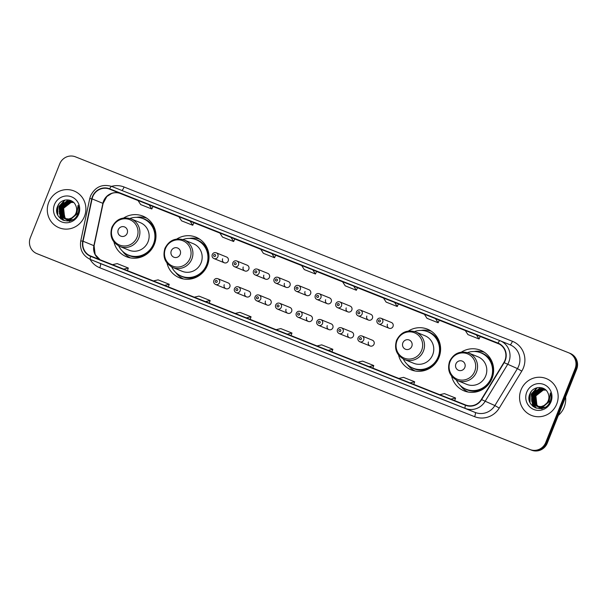<?xml version="1.0" encoding="UTF-8"?>
<svg xmlns="http://www.w3.org/2000/svg" width="607" height="607" viewBox="0 0 607 607"><rect width="100%" height="100%" fill="white"/><g stroke="black" fill="none" stroke-linecap="round" stroke-linejoin="round"><path stroke-width="0.91" d="M451.608 376.165A21.913 21.207 -67.8 0 0 464.052 390.862A21.913 21.207 -67.8 0 0 492.034 378.404A21.913 21.207 -67.8 0 0 480.6 350.277A21.913 21.207 -67.8 0 0 461.426 352.09M467.382 391.674A21.913 21.207 -67.8 0 0 467.868 392.001M398.579 355.095A21.913 21.207 -67.8 0 0 411.022 369.8A21.913 21.207 -67.8 0 0 439.005 357.333A21.913 21.207 -67.8 0 0 427.571 329.214A21.913 21.207 -67.8 0 0 408.397 331.02M414.353 370.611A21.913 21.207 -67.8 0 0 414.839 370.938M166.986 263.089A21.913 21.207 -67.8 0 0 179.429 277.786A21.913 21.207 -67.8 0 0 207.412 265.327A21.913 21.207 -67.8 0 0 195.978 237.2A21.913 21.207 -67.8 0 0 176.804 239.014M182.76 278.598A21.913 21.207 -67.8 0 0 183.238 278.924M113.957 242.018A21.913 21.207 -67.8 0 0 126.4 256.723A21.913 21.207 -67.8 0 0 154.383 244.257A21.913 21.207 -67.8 0 0 142.949 216.138A21.913 21.207 -67.8 0 0 123.775 217.943M129.731 257.535A21.913 21.207 -67.8 0 0 130.209 257.861M224.249 284.698A3.103 3.005 -67.8 0 0 225.865 288.674A3.103 3.005 -67.8 0 0 229.825 286.914A3.103 3.005 -67.8 0 0 228.209 282.93L217.883 278.719A3.103 3.005 112.2 0 1 219.499 282.703A3.103 3.005 112.2 0 1 215.538 284.463L225.865 288.674M244.849 292.877A3.103 3.005 -67.8 0 0 246.472 296.861A3.103 3.005 -67.8 0 0 250.425 295.093A3.103 3.005 -67.8 0 0 248.809 291.117L238.483 286.906A3.103 3.005 112.2 0 1 240.099 290.882A3.103 3.005 112.2 0 1 236.146 292.65L246.472 296.861M265.449 301.064A3.103 3.005 -67.8 0 0 267.072 305.04A3.103 3.005 -67.8 0 0 271.033 303.28A3.103 3.005 -67.8 0 0 269.409 299.304L259.083 295.093A3.103 3.005 112.2 0 1 260.707 299.069A3.103 3.005 112.2 0 1 256.746 300.837L267.072 305.04M286.056 309.251A3.103 3.005 -67.8 0 0 287.672 313.227A3.103 3.005 -67.8 0 0 291.633 311.467A3.103 3.005 -67.8 0 0 290.009 307.483L279.683 303.272A3.103 3.005 112.2 0 1 281.307 307.256A3.103 3.005 112.2 0 1 277.346 309.016L287.672 313.227M306.656 317.431A3.103 3.005 -67.8 0 0 308.273 321.414A3.103 3.005 -67.8 0 0 312.233 319.646A3.103 3.005 -67.8 0 0 310.617 315.67L300.29 311.459A3.103 3.005 112.2 0 1 301.907 315.435A3.103 3.005 112.2 0 1 297.946 317.203L308.273 321.414M327.256 325.618A3.103 3.005 -67.8 0 0 328.873 329.601A3.103 3.005 -67.8 0 0 332.833 327.833A3.103 3.005 -67.8 0 0 331.217 323.857L320.891 319.646A3.103 3.005 112.2 0 1 322.507 323.622A3.103 3.005 112.2 0 1 318.546 325.39L328.873 329.601M347.857 333.804A3.103 3.005 -67.8 0 0 349.473 337.78A3.103 3.005 -67.8 0 0 353.433 336.02A3.103 3.005 -67.8 0 0 351.817 332.037L341.491 327.826A3.103 3.005 112.2 0 1 343.107 331.809A3.103 3.005 112.2 0 1 339.146 333.569L349.473 337.78M368.457 341.984A3.103 3.005 -67.8 0 0 370.073 345.967A3.103 3.005 -67.8 0 0 374.033 344.199A3.103 3.005 -67.8 0 0 372.417 340.224L362.091 336.012A3.103 3.005 112.2 0 1 363.707 339.996A3.103 3.005 112.2 0 1 359.746 341.756L370.073 345.967M243.232 266.966A3.103 3.005 -67.8 0 0 244.849 270.942A3.103 3.005 -67.8 0 0 248.809 269.182A3.103 3.005 -67.8 0 0 247.193 265.206L236.867 260.995A3.103 3.005 112.2 0 1 238.483 264.971A3.103 3.005 112.2 0 1 234.522 266.731C232.876 265.866 232.322 264.531 232.845 262.732C233.741 261.025 235.084 260.449 236.867 260.995M263.833 275.153A3.103 3.005 -67.8 0 0 265.456 279.129A3.103 3.005 -67.8 0 0 269.417 277.369A3.103 3.005 -67.8 0 0 267.793 273.385L257.467 269.174A3.103 3.005 112.2 0 1 259.083 273.158A3.103 3.005 112.2 0 1 255.13 274.918C253.483 274.053 252.922 272.718 253.445 270.912C254.341 269.212 255.684 268.628 257.467 269.174M284.44 283.332A3.103 3.005 -67.8 0 0 286.056 287.316A3.103 3.005 -67.8 0 0 290.017 285.548A3.103 3.005 -67.8 0 0 288.393 281.572L278.067 277.361A3.103 3.005 112.2 0 1 279.69 281.337A3.103 3.005 112.2 0 1 275.73 283.105C274.083 282.24 273.522 280.904 274.045 279.099C274.948 277.399 276.284 276.815 278.067 277.361M305.04 291.519A3.103 3.005 -67.8 0 0 306.656 295.503A3.103 3.005 -67.8 0 0 310.617 293.735A3.103 3.005 -67.8 0 0 309.001 289.759L298.674 285.548A3.103 3.005 112.2 0 1 300.29 289.524A3.103 3.005 112.2 0 1 296.33 291.292C294.683 290.419 294.122 289.084 294.653 287.286C295.548 285.578 296.884 285.002 298.674 285.548M222.632 258.779A3.103 3.005 -67.8 0 0 224.249 262.763A3.103 3.005 -67.8 0 0 228.209 260.995A3.103 3.005 -67.8 0 0 226.593 257.019L216.267 252.808A3.103 3.005 112.2 0 1 217.883 256.784A3.103 3.005 112.2 0 1 213.922 258.552C212.275 257.687 211.714 256.351 212.245 254.545C213.14 252.838 214.483 252.262 216.267 252.808M325.64 299.706A3.103 3.005 -67.8 0 0 327.256 303.682A3.103 3.005 -67.8 0 0 331.217 301.922A3.103 3.005 -67.8 0 0 329.601 297.938L319.274 293.727A3.103 3.005 112.2 0 1 320.891 297.711A3.103 3.005 112.2 0 1 316.93 299.471C315.283 298.606 314.722 297.271 315.253 295.465C316.148 293.765 317.491 293.189 319.274 293.727M346.24 307.886A3.103 3.005 -67.8 0 0 347.857 311.869A3.103 3.005 -67.8 0 0 351.817 310.101A3.103 3.005 -67.8 0 0 350.201 306.125L339.874 301.914A3.103 3.005 112.2 0 1 341.491 305.898A3.103 3.005 112.2 0 1 337.53 307.658C335.883 306.793 335.322 305.458 335.853 303.652C336.748 301.952 338.091 301.368 339.874 301.914M366.84 316.072A3.103 3.005 -67.8 0 0 368.457 320.056A3.103 3.005 -67.8 0 0 372.417 318.288A3.103 3.005 -67.8 0 0 370.801 314.312L360.475 310.101A3.103 3.005 112.2 0 1 362.091 314.077A3.103 3.005 112.2 0 1 358.13 315.845C356.484 314.972 355.93 313.637 356.453 311.839C357.348 310.131 358.691 309.555 360.475 310.101M387.441 324.259A3.103 3.005 -67.8 0 0 389.064 328.235A3.103 3.005 -67.8 0 0 393.017 326.475A3.103 3.005 -67.8 0 0 391.401 322.492L381.075 318.28A3.103 3.005 112.2 0 1 382.691 322.264A3.103 3.005 112.2 0 1 378.73 324.024C377.084 323.159 376.53 321.824 377.053 320.018C377.949 318.318 379.292 317.742 381.075 318.28M146.469 217.989A21.913 21.207 -67.8 0 0 145.9 217.883M199.498 239.052A21.913 21.207 -67.8 0 0 198.929 238.953M431.091 331.065A21.913 21.207 -67.8 0 0 430.522 330.959M484.12 352.128A21.913 21.207 -67.8 0 0 483.551 352.03M38.271 254.196A12.406 12.003 -67.8 0 0 38.37 254.234A12.406 12.003 -67.8 0 0 38.461 254.272L531.557 450.174A12.406 12.003 -67.8 0 0 547.294 443.08L576.65 369.314A12.406 12.003 -67.8 0 0 570.178 353.395A12.406 12.003 -67.8 0 0 570.079 353.357M38.37 254.234L37.596 253.916A12.406 12.003 -67.8 0 0 37.695 253.961L530.784 449.855A12.406 12.003 -67.8 0 0 546.528 442.761L575.876 369.003A12.406 12.003 -67.8 0 0 569.404 353.084A12.406 12.003 -67.8 0 0 569.305 353.039A12.406 12.003 -67.8 0 1 569.404 353.084A12.406 12.003 -67.8 0 1 575.876 369.003L546.528 442.761A12.406 12.003 -67.8 0 1 530.784 449.855L37.695 253.961A12.406 12.003 -67.8 0 1 37.596 253.916A12.406 12.003 -67.8 0 1 37.497 253.878M48.742 202.283A19.849 19.204 -67.8 0 0 59.099 227.754A19.849 19.204 -67.8 0 0 84.441 216.464A19.849 19.204 -67.8 0 0 74.092 190.993A19.849 19.204 -67.8 0 0 48.742 202.283A19.849 19.204 -67.8 0 0 59.099 227.754A19.849 19.204 -67.8 0 0 84.441 216.464A19.849 19.204 -67.8 0 0 74.092 190.993A19.849 19.204 -67.8 0 0 48.742 202.283M521.011 389.906A19.849 19.204 -67.8 0 0 531.368 415.378A19.849 19.204 -67.8 0 0 556.71 404.087A19.849 19.204 -67.8 0 0 546.353 378.616A19.849 19.204 -67.8 0 0 521.011 389.906A19.849 19.204 -67.8 0 0 531.368 415.378A19.849 19.204 -67.8 0 0 556.71 404.087A19.849 19.204 -67.8 0 0 546.353 378.616A19.849 19.204 -67.8 0 0 521.011 389.906M92.757 196.683A13.233 12.808 112.2 0 1 109.548 189.118L497.922 343.41A13.233 12.808 112.2 0 1 498.028 343.456A13.233 12.808 112.2 0 1 503.901 362.5L481.351 399.459A13.233 12.808 112.2 0 1 465.592 404.96L90.754 256.04A13.233 12.808 112.2 0 1 90.648 256.002A13.233 12.808 112.2 0 1 83.076 241.229L92.089 198.891A13.233 12.808 112.2 0 1 92.757 196.683M92.461 196.569A13.559 13.126 -67.8 0 0 91.771 198.83L82.764 241.161A13.559 13.126 -67.8 0 0 90.633 256.351L465.47 405.271A13.559 13.126 -67.8 0 0 481.624 399.626L504.167 362.667A13.559 13.126 -67.8 0 0 498.043 343.107L109.67 188.815A13.559 13.126 -67.8 0 0 92.461 196.569M575.102 368.684A12.406 12.003 -67.8 0 0 568.63 352.766A12.406 12.003 -67.8 0 0 568.539 352.728L75.443 156.826A12.406 12.003 -67.8 0 0 59.706 163.92L30.35 237.686A12.406 12.003 -67.8 0 0 36.822 253.605A12.406 12.003 -67.8 0 0 36.921 253.643L530.01 449.544A12.406 12.003 -67.8 0 0 545.754 442.45L575.102 368.684L576.65 369.314M367.804 369.709L356.65 365.277A3.308 0.835 -68.3 0 1 356.643 365.277L367.804 369.709L356.65 365.277M408.708 385.953L397.555 381.522L408.708 385.953M449.612 402.206L438.459 397.775M245.084 320.951L233.93 316.52A3.308 0.835 -68.3 0 1 233.93 316.52L245.084 320.951L233.93 316.52M204.18 304.699L193.026 300.268A3.308 0.835 -68.3 0 1 193.026 300.268L204.18 304.699L193.026 300.268M163.275 288.454L152.122 284.023M122.371 272.202L111.218 267.77M326.9 353.456L315.746 349.025A3.308 0.835 -68.3 0 1 315.739 349.025L326.9 353.456L315.746 349.025M285.996 337.204L274.834 332.773A3.308 0.835 -68.3 0 0 274.842 332.773M394.588 302.4L383.434 297.969L386.105 302.081L397.259 306.512L398.412 303.955L394.588 302.4L397.259 306.512M435.492 318.645L424.339 314.214L427.009 318.326L438.163 322.765L439.316 320.208L435.492 318.645L438.163 322.765M476.396 334.897L465.243 330.466L467.914 334.578L479.067 339.01L480.22 336.46L476.396 334.897L479.067 339.01M271.875 253.643L260.714 249.211L263.385 253.324L274.546 257.755L275.692 255.206L271.875 253.643L274.546 257.755M230.971 237.39L219.81 232.959L222.481 237.071L233.642 241.51L234.788 238.953L230.971 237.39L233.642 241.51M190.059 221.145L178.906 216.714L181.576 220.827L192.738 225.258L193.883 222.701L190.059 221.145L192.738 225.258M149.155 204.893L138.001 200.462L140.672 204.574L151.826 209.005L152.979 206.448L149.155 204.893L151.826 209.005M353.684 286.147L342.53 281.716L345.201 285.829L356.355 290.26L357.508 287.703L353.684 286.147L356.355 290.26M312.78 269.895L301.618 265.464L304.297 269.576L315.45 274.007L316.596 271.45L312.78 269.895L315.45 274.007M287.27 334.116L291.959 333.038L280.798 328.607L276.117 329.684M291.959 333.038L291.064 335.625M246.366 317.863L251.055 316.786L239.894 312.355L235.213 313.432M251.055 316.786L250.152 319.373M205.462 301.618L210.151 300.541L198.99 296.11L194.308 297.18M210.151 300.541L209.248 303.121M164.558 285.366L169.239 284.288L158.086 279.857L153.404 280.935M169.239 284.288L168.344 286.868M123.653 269.113L128.335 268.036L117.181 263.605L112.5 264.682M128.335 268.036L127.44 270.616M328.175 350.368L332.864 349.291L321.71 344.859L317.021 345.937M332.864 349.291L331.968 351.87M369.086 366.62L373.768 365.543L362.614 361.112L357.925 362.189M373.768 365.543L372.873 368.123M409.991 382.873L414.672 381.795L403.518 377.364L398.829 378.434M414.672 381.795L413.777 384.375M450.895 399.118L455.576 398.04L444.423 393.609L439.734 394.687M455.576 398.04L454.681 400.628M70.495 220.591L67.423 219.787M67.278 219.719L66.838 219.476M66.694 219.393L66.269 219.119M66.133 219.021L64.312 217.23L63.303 208.118L70.708 202.351L73.53 202.366M70.253 220.66L67.878 219.992M68.03 220.053L67.582 219.84M67.438 219.764L66.998 219.522M66.853 219.43L66.436 219.142M66.3 219.044L64.615 217.352L63.614 208.247L71.011 202.48L73.629 202.457M72.825 219.575L71.285 219.984L65.776 219.021M66.049 219.218L65.609 218.975M65.465 218.892L63.09 216.729L62.081 207.617L69.479 201.85L73.06 202.017M71.892 220.053L66.656 219.491M66.808 219.552L66.353 219.339M65.632 218.93L63.394 216.851L62.384 207.746L69.79 201.979L73.204 202.108M77.051 213.55L70.063 219.484L64.972 218.793M64.828 218.717L61.861 216.229L60.852 207.124L68.257 201.349L72.476 201.706M77.362 213.672L70.366 219.613L65.427 218.99M65.579 219.051L65.131 218.839M64.979 218.763L62.164 216.35L61.163 207.245L68.561 201.478L72.628 201.774M71.785 217.905A9.348 9.044 -67.8 0 0 75.678 205.394C72.643 197.715 60.783 198.337 57.786 205.879C51.367 218.854 72.15 227.519 77.582 214.499L77.863 213.854C78.963 210.993 79.039 208.125 78.091 205.257L76.892 213.474L71.785 217.905L68.834 218.983L64.198 218.49L60.632 215.728L59.63 206.623L67.028 200.856L71.876 201.433L73.326 202.177M73.174 217.283L69.145 219.112L64.198 218.49M64.357 218.55L60.943 215.857L59.934 206.744L67.339 200.978L72.028 201.494M69.684 221.343L65.306 218.937M65.184 218.823L62.976 208.004M54.471 204.559A13.483 13.05 -67.8 0 0 61.611 221.896A13.483 13.05 -67.8 0 0 78.72 214.188A13.483 13.05 -67.8 0 0 71.58 196.85A13.483 13.05 -67.8 0 0 54.471 204.559M57.733 215.045L57.915 205.948L59.076 203.793M61.231 219.203L60.518 218.353L59.145 206.448L65.184 200.014M62.9 220.159L61.739 218.854L59.592 213.93M59.433 212.632L60.366 206.949L63.667 202.351M64.069 220.614L61.466 216.684M61.337 216.342L60.821 214.43M60.654 213.133L61.595 207.45L64.888 202.844M56.944 212.602L57.544 206.441M60.943 218.998L60.359 218.292L58.985 206.388L64.683 200.128M62.726 220.083L61.588 218.786L59.349 213.292M59.243 211.623L60.214 206.888L62.794 202.973M63.94 220.569L61.254 216.464M61.11 216.069L60.579 213.793M60.472 212.124L61.436 207.389L64.023 203.466M127.166 233.323A4.962 4.803 -67.8 0 0 124.541 226.935A4.962 4.803 -67.8 0 0 118.244 229.772A4.962 4.803 -67.8 0 0 120.869 236.161A4.962 4.803 -67.8 0 0 127.166 233.323M119.799 246.442L129.056 250.213A14.887 14.401 -67.8 0 0 148.062 241.745A14.887 14.401 -67.8 0 0 140.293 222.648L131.044 218.869C122.462 216.35 116.089 219.157 111.916 227.284C109.374 235.933 111.999 242.322 119.799 246.442A14.887 14.401 -67.8 0 0 138.813 237.974A14.887 14.401 -67.8 0 0 131.044 218.869M118.699 245.934A19.644 19.007 -67.8 0 0 128.418 255.084A19.644 19.007 -67.8 0 0 153.495 243.915A19.644 19.007 -67.8 0 0 143.252 218.717A19.644 19.007 -67.8 0 0 129.898 218.459M128.418 255.084L128.805 255.243A19.644 19.007 -67.8 0 0 153.882 244.075A19.644 19.007 -67.8 0 0 143.631 218.869L143.252 218.717M130.49 257.914A21.503 20.805 112.2 0 1 122.622 251.328M136.476 217.352A21.503 20.805 112.2 0 1 146.704 218.148M180.196 254.386A4.962 4.803 -67.8 0 0 177.57 248.005A4.962 4.803 -67.8 0 0 171.273 250.843A4.962 4.803 -67.8 0 0 173.898 257.224A4.962 4.803 -67.8 0 0 180.196 254.386M172.828 267.505L182.085 271.276A14.887 14.401 -67.8 0 0 201.092 262.816A14.887 14.401 -67.8 0 0 193.322 243.71L184.073 239.94C175.491 237.42 169.118 240.228 164.937 248.354C162.403 257.004 165.028 263.385 172.828 267.505A14.887 14.401 -67.8 0 0 191.835 259.045A14.887 14.401 -67.8 0 0 184.073 239.94M171.72 266.997A19.644 19.007 -67.8 0 0 181.447 276.155A19.644 19.007 -67.8 0 0 206.524 264.986A19.644 19.007 -67.8 0 0 196.273 239.78A19.644 19.007 -67.8 0 0 182.927 239.53M181.447 276.155L181.827 276.314A19.644 19.007 -67.8 0 0 206.911 265.145A19.644 19.007 -67.8 0 0 196.66 239.94L196.273 239.78M183.519 278.977A21.503 20.805 112.2 0 1 175.651 272.391M189.505 238.414A21.503 20.805 112.2 0 1 199.733 239.211M411.796 346.4A4.962 4.803 -67.8 0 0 409.164 340.011A4.962 4.803 -67.8 0 0 402.866 342.849A4.962 4.803 -67.8 0 0 405.499 349.237A4.962 4.803 -67.8 0 0 411.796 346.4M404.429 359.519L413.678 363.29A14.887 14.401 -67.8 0 0 432.685 354.822A14.887 14.401 -67.8 0 0 424.915 335.724L415.666 331.946C407.092 329.426 400.711 332.234 396.538 340.36C393.996 349.01 396.629 355.399 404.429 359.519A14.887 14.401 -67.8 0 0 423.436 351.051A14.887 14.401 -67.8 0 0 415.666 331.946M403.321 359.01A19.644 19.007 -67.8 0 0 413.041 368.161A19.644 19.007 -67.8 0 0 438.117 356.992A19.644 19.007 -67.8 0 0 427.874 331.794A19.644 19.007 -67.8 0 0 414.52 331.536M413.041 368.161L413.428 368.32A19.644 19.007 -67.8 0 0 438.504 357.151A19.644 19.007 -67.8 0 0 428.261 331.946L427.874 331.794M415.112 370.991A21.503 20.805 112.2 0 1 407.244 364.405M421.099 330.428A21.503 20.805 112.2 0 1 431.334 331.225M464.818 367.463A4.962 4.803 -67.8 0 0 462.193 361.082A4.962 4.803 -67.8 0 0 455.895 363.919A4.962 4.803 -67.8 0 0 458.52 370.3A4.962 4.803 -67.8 0 0 464.818 367.463M457.45 380.581L466.707 384.352A14.887 14.401 -67.8 0 0 485.714 375.892A14.887 14.401 -67.8 0 0 477.944 356.787L468.695 353.016C460.114 350.497 453.74 353.304 449.567 361.431C447.025 370.08 449.65 376.461 457.45 380.581A14.887 14.401 -67.8 0 0 476.465 372.121A14.887 14.401 -67.8 0 0 468.695 353.016M456.35 380.073A19.644 19.007 -67.8 0 0 466.07 389.231A19.644 19.007 -67.8 0 0 491.146 378.062A19.644 19.007 -67.8 0 0 480.903 352.857A19.644 19.007 -67.8 0 0 467.549 352.606M466.07 389.231L466.457 389.391A19.644 19.007 -67.8 0 0 491.533 378.222A19.644 19.007 -67.8 0 0 481.283 353.016L480.903 352.857M468.141 392.054A21.503 20.805 112.2 0 1 460.273 385.468M474.128 351.491A21.503 20.805 112.2 0 1 484.356 352.288M558.303 415.416A20.676 20.008 -67.8 0 0 564.207 407.138A20.676 20.008 -67.8 0 0 565.603 397.069M542.757 408.215L539.691 407.411M539.54 407.343L539.099 407.1M538.955 407.016L538.538 406.743M538.394 406.644L536.58 404.854L535.571 395.741L542.969 389.975L545.792 389.99M542.521 408.291L540.147 407.616M540.298 407.676L539.851 407.464M539.699 407.388L539.266 407.145M539.122 407.054L538.705 406.766M538.568 406.667L536.884 404.975L535.875 395.87L543.28 390.104L545.89 390.081M545.094 407.198L543.553 407.608L538.462 406.918M538.318 406.842L537.878 406.607M537.734 406.515L535.351 404.353L534.35 395.248L541.748 389.474L545.329 389.641M544.16 407.676L538.917 407.115M539.069 407.176L538.621 406.963M538.477 406.887L538.037 406.644M537.893 406.553L535.662 404.474L534.653 395.369L542.051 389.603L545.473 389.732M549.32 401.174L542.332 407.107L537.241 406.417M537.089 406.341L534.13 403.852L533.121 394.747L540.518 388.973L544.745 389.33M549.623 401.303L542.635 407.236L537.696 406.614M537.848 406.675L537.4 406.462M537.248 406.387L534.433 403.974L533.424 394.869L540.829 389.102L544.889 389.398M544.047 405.529A9.348 9.044 -67.8 0 0 547.946 393.017C544.911 385.339 533.052 385.961 530.055 393.503C523.636 406.478 544.411 415.142 549.851 402.122L550.124 401.477C551.224 398.617 551.308 395.749 550.359 392.881L549.16 401.098L544.047 405.529L541.103 406.607L536.467 406.113L532.9 403.352L531.891 394.247L539.297 388.48L544.138 389.057L545.587 389.8M545.443 404.907L541.406 406.736L536.467 406.113M536.618 406.174L533.204 403.48L532.202 394.368L539.6 388.601L544.289 389.117M541.952 408.966L537.574 406.561M536.831 405.749L535.245 395.627M526.739 392.183A13.483 13.05 -67.8 0 0 533.879 409.52A13.483 13.05 -67.8 0 0 550.989 401.811A13.483 13.05 -67.8 0 0 543.849 384.474A13.483 13.05 -67.8 0 0 526.739 392.183M530.002 402.669L530.184 393.571L531.337 391.416M533.492 406.827L532.779 405.977L531.406 394.072L537.445 387.638M535.162 407.783L534.008 406.478L531.861 401.553M531.694 400.263L532.635 394.573L535.935 389.975M536.338 408.238L533.735 404.308M533.606 403.966L533.09 402.054M532.923 400.757L533.857 395.074L537.157 390.476M529.213 400.225L529.812 394.064M533.212 406.622L532.627 405.916L531.254 394.011L536.945 387.752M534.995 407.707L533.857 406.409L531.618 400.916M531.512 399.247L532.483 394.512L535.063 390.597M536.209 408.192L533.515 404.087M533.378 403.701L532.84 401.417M532.741 399.747L533.705 395.013L536.284 391.09M38.461 254.272L36.921 253.643M547.294 443.08L545.754 442.45M531.557 450.174L530.01 449.544M109.548 189.118L120.361 193.527A13.233 12.808 -67.8 0 0 103.562 201.092A13.233 12.808 -67.8 0 0 102.894 203.299L93.888 245.638A13.233 12.808 -67.8 0 0 100.102 259.758L95.17 254.538L94.093 245.767L83.076 241.229M111.551 186.364A20.676 20.008 112.2 0 1 124.071 187.002L512.445 341.301A4.135 1.039 -68.3 0 1 509.971 344.753M512.445 341.301A20.676 20.008 112.2 0 1 523.393 367.895A20.676 20.008 112.2 0 1 521.785 371.12L499.242 408.079A20.676 20.008 112.2 0 1 474.613 416.675L99.776 267.755A20.676 20.008 112.2 0 1 90.056 259.326M504.167 362.667L517.422 368.601A16.541 16.002 -67.8 0 0 518.712 366.021A16.541 16.002 -67.8 0 0 510.085 344.799L500.198 340.77A16.541 16.002 112.2 0 1 507.543 364.572L485.001 401.531A16.541 16.002 112.2 0 1 465.296 408.412L90.458 259.493A4.135 1.039 -68.3 0 1 90.633 256.351M498.043 343.107A4.135 1.039 -68.3 0 1 500.069 340.717L111.696 186.425C102.219 183.716 95.178 186.85 90.587 195.833L89.753 198.565L91.771 198.83M465.47 405.271A4.135 1.039 111.7 0 0 465.296 408.412L475.182 412.441A16.541 16.002 -67.8 0 0 494.88 405.559L517.422 368.601L521.785 371.12M481.624 399.626L494.88 405.559L499.242 408.079M89.753 198.565L80.746 240.903L82.764 241.161M99.776 267.755A4.135 1.039 -68.3 0 0 100.337 263.521L90.458 259.493A16.541 16.002 112.2 0 1 90.329 259.439L100.208 263.468A16.541 16.002 -67.8 0 0 100.337 263.521L475.182 412.441A4.135 1.039 -68.3 0 1 474.613 416.675M500.069 340.717A16.541 16.002 112.2 0 1 500.198 340.77L111.696 186.425A4.135 1.039 111.7 0 0 109.67 188.815M124.071 187.002A4.135 1.039 -68.3 0 1 121.825 190.446M499.379 344.108L480.205 336.49L499.379 344.108M465.311 330.572L439.301 320.238L465.311 330.572M424.407 314.32L398.397 303.986L424.407 314.32M383.495 298.067L357.493 287.733L383.495 298.067M342.591 281.815L316.588 271.488L342.591 281.815M301.687 265.57L275.684 255.236L301.687 265.57M260.782 249.318L234.772 238.983L260.782 249.318M219.878 233.065L193.868 222.731L219.878 233.065M178.974 216.813L152.964 206.479L178.974 216.813M120.361 193.527L138.07 200.56L120.361 193.527A7.443 1.874 -68.3 0 1 120.361 193.527L120.361 193.527C117.546 192.434 114.655 192.404 111.68 193.436L106.824 196.554L103.107 203.428L92.089 198.891M137.038 237.261A13.673 13.233 -67.8 0 0 129.799 219.673A13.673 13.233 -67.8 0 0 112.439 227.488A13.673 13.233 -67.8 0 0 119.685 245.084A13.673 13.233 -67.8 0 0 137.038 237.261M155.756 232.762A19.826 19.189 -67.8 0 0 141.006 217.966M126.286 254.052A19.826 19.189 -67.8 0 0 147.182 253.787M190.067 258.332A13.673 13.233 -67.8 0 0 182.821 240.736A13.673 13.233 -67.8 0 0 165.468 248.559A13.673 13.233 -67.8 0 0 172.714 266.147A13.673 13.233 -67.8 0 0 190.067 258.332M208.785 253.832A19.826 19.189 -67.8 0 0 194.028 239.029M179.315 275.123A19.826 19.189 -67.8 0 0 200.211 274.857M421.66 350.338A13.673 13.233 -67.8 0 0 414.422 332.75A13.673 13.233 -67.8 0 0 397.069 340.565A13.673 13.233 -67.8 0 0 404.308 358.16A13.673 13.233 -67.8 0 0 421.66 350.338M440.379 345.838A19.826 19.189 -67.8 0 0 425.628 331.043M410.909 367.129A19.826 19.189 -67.8 0 0 431.805 366.871M474.689 371.408A13.673 13.233 -67.8 0 0 467.451 353.813A13.673 13.233 -67.8 0 0 450.091 361.635A13.673 13.233 -67.8 0 0 457.337 379.223A13.673 13.233 -67.8 0 0 474.689 371.408M493.408 366.909A19.826 19.189 -67.8 0 0 478.657 352.106M463.938 388.199A19.826 19.189 -67.8 0 0 484.834 387.934M213.679 255.115A1.032 1.002 -67.8 0 0 214.233 256.442A1.032 1.002 -67.8 0 0 215.546 255.851A1.032 1.002 -67.8 0 0 214.992 254.523A1.032 1.002 -67.8 0 0 213.679 255.115M234.287 263.294A1.032 1.002 -67.8 0 0 234.833 264.629A1.032 1.002 -67.8 0 0 236.146 264.037A1.032 1.002 -67.8 0 0 235.599 262.71A1.032 1.002 -67.8 0 0 234.287 263.294M254.887 271.481A1.032 1.002 -67.8 0 0 255.433 272.809A1.032 1.002 -67.8 0 0 256.746 272.217A1.032 1.002 -67.8 0 0 256.2 270.889A1.032 1.002 -67.8 0 0 254.887 271.481M275.487 279.668A1.032 1.002 -67.8 0 0 276.033 280.995A1.032 1.002 -67.8 0 0 277.346 280.404A1.032 1.002 -67.8 0 0 276.8 279.076A1.032 1.002 -67.8 0 0 275.487 279.668M296.087 287.847A1.032 1.002 -67.8 0 0 296.633 289.182A1.032 1.002 -67.8 0 0 297.946 288.591A1.032 1.002 -67.8 0 0 297.4 287.263A1.032 1.002 -67.8 0 0 296.087 287.847M316.687 296.034A1.032 1.002 -67.8 0 0 317.233 297.362A1.032 1.002 -67.8 0 0 318.546 296.777A1.032 1.002 -67.8 0 0 318 295.442A1.032 1.002 -67.8 0 0 316.687 296.034M337.287 304.221A1.032 1.002 -67.8 0 0 337.841 305.549A1.032 1.002 -67.8 0 0 339.146 304.957A1.032 1.002 -67.8 0 0 338.6 303.629A1.032 1.002 -67.8 0 0 337.287 304.221M357.895 312.408A1.032 1.002 -67.8 0 0 358.441 313.736A1.032 1.002 -67.8 0 0 359.754 313.144A1.032 1.002 -67.8 0 0 359.2 311.816A1.032 1.002 -67.8 0 0 357.895 312.408M378.495 320.587A1.032 1.002 -67.8 0 0 379.041 321.915A1.032 1.002 -67.8 0 0 380.354 321.331A1.032 1.002 -67.8 0 0 379.807 319.995A1.032 1.002 -67.8 0 0 378.495 320.587M217.162 281.762A1.032 1.002 -67.8 0 0 216.608 280.434A1.032 1.002 -67.8 0 0 215.303 281.026A1.032 1.002 -67.8 0 0 215.849 282.354A1.032 1.002 -67.8 0 0 217.162 281.762M237.762 289.949A1.032 1.002 -67.8 0 0 237.216 288.621A1.032 1.002 -67.8 0 0 235.903 289.213A1.032 1.002 -67.8 0 0 236.449 290.541A1.032 1.002 -67.8 0 0 237.762 289.949M258.362 298.136A1.032 1.002 -67.8 0 0 257.816 296.808A1.032 1.002 -67.8 0 0 256.503 297.392A1.032 1.002 -67.8 0 0 257.049 298.727A1.032 1.002 -67.8 0 0 258.362 298.136M278.962 306.315A1.032 1.002 -67.8 0 0 278.416 304.987A1.032 1.002 -67.8 0 0 277.103 305.579A1.032 1.002 -67.8 0 0 277.649 306.907A1.032 1.002 -67.8 0 0 278.962 306.315M299.562 314.502A1.032 1.002 -67.8 0 0 299.016 313.174A1.032 1.002 -67.8 0 0 297.703 313.766A1.032 1.002 -67.8 0 0 298.249 315.094A1.032 1.002 -67.8 0 0 299.562 314.502M320.162 322.689A1.032 1.002 -67.8 0 0 319.616 321.361A1.032 1.002 -67.8 0 0 318.303 321.953A1.032 1.002 -67.8 0 0 318.85 323.281A1.032 1.002 -67.8 0 0 320.162 322.689M340.77 330.876A1.032 1.002 -67.8 0 0 340.216 329.54A1.032 1.002 -67.8 0 0 338.903 330.132A1.032 1.002 -67.8 0 0 339.457 331.46A1.032 1.002 -67.8 0 0 340.77 330.876M361.37 339.055A1.032 1.002 -67.8 0 0 360.824 337.727A1.032 1.002 -67.8 0 0 359.511 338.319A1.032 1.002 -67.8 0 0 360.057 339.647A1.032 1.002 -67.8 0 0 361.37 339.055M570.178 353.395L568.63 352.766M80.746 240.903C79.525 249.492 82.719 255.668 90.329 259.439M36.822 253.605L37.596 253.916M103.107 203.428L94.093 245.767M408.708 385.961L397.555 381.522M224.249 262.763L213.922 258.552M244.849 270.942L234.522 266.731M265.456 279.129L255.13 274.918M286.056 287.316L275.73 283.105M306.656 295.503L296.33 291.292M327.256 303.682L316.93 299.471M347.857 311.869L337.53 307.658M368.457 320.056L358.13 315.845M389.064 328.235L378.73 324.024M217.883 278.719C216.1 278.173 214.757 278.757 213.861 280.457C213.307 282.194 213.869 283.53 215.538 284.463M238.483 286.906C236.7 286.36 235.357 286.936 234.461 288.644C233.907 290.381 234.469 291.717 236.146 292.65M259.083 295.093C257.3 294.547 255.957 295.123 255.061 296.831C254.508 298.568 255.069 299.904 256.746 300.837M279.683 303.272C277.9 302.734 276.564 303.31 275.661 305.01C275.115 306.747 275.669 308.083 277.346 309.016M300.29 311.459C298.5 310.913 297.164 311.497 296.269 313.197C295.715 314.934 296.269 316.27 297.946 317.203M320.891 319.646C319.107 319.1 317.764 319.677 316.869 321.384C316.315 323.121 316.877 324.457 318.546 325.39M341.491 327.826C339.708 327.287 338.365 327.863 337.469 329.563C336.915 331.308 337.477 332.636 339.146 333.569M362.091 336.012C360.308 335.466 358.965 336.05 358.069 337.75C357.515 339.488 358.077 340.823 359.746 341.756"/></g></svg>
